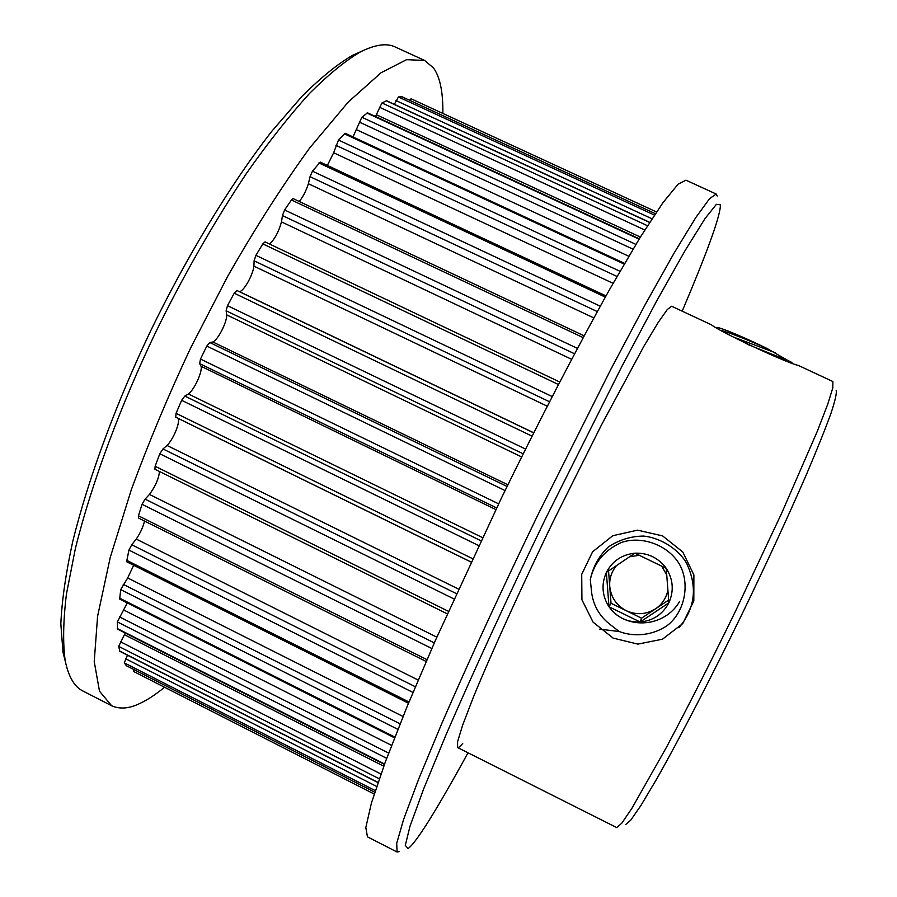 <?xml version="1.0" encoding="UTF-8"?>
<svg xmlns="http://www.w3.org/2000/svg" width="897" height="897" viewBox="0 0 897 897"><rect width="100%" height="100%" fill="white"/><g stroke="black" fill="none" stroke-linecap="round" stroke-linejoin="round"><path stroke-width="1.35" d="M616.631 565.402C611.507 571.703 609.209 578.722 609.747 586.47C610.992 597.402 616.497 605.486 626.274 610.722C636.41 615.219 646.176 614.58 655.572 608.816C662.121 604.354 666.247 598.075 667.962 589.979M666.819 575.134L661.661 566.007M639.494 555.265L629.503 556.768M666.247 568.35L634.93 553.18C621.946 554.581 612.427 560.995 606.361 572.432C601.181 584.295 602.055 595.743 608.985 606.776C616.71 617.282 627.104 622.361 640.155 622.013C653.151 620.702 662.715 614.31 668.848 602.851C674.096 590.944 673.232 579.451 666.247 568.35C658.432 557.822 647.993 552.765 634.93 553.18L606.361 572.432L608.985 606.776L640.155 622.013L668.848 602.851L666.247 568.35M678.883 627.777C695.209 608.502 697.765 586.963 686.519 563.159C679.623 550.758 662.367 538.054 643.575 536.07C630.726 536.227 618.941 539.893 608.211 547.069C598.938 555.994 592.962 566.826 590.293 579.552C594.296 562.397 604.656 550.04 621.386 542.494C641.77 535.341 668.523 545.118 679.646 564.605C690.432 584.283 684.579 611.967 667.581 625.265C653.565 635.233 634.672 637.408 619.233 631.544L599.734 629.122M608.558 570.918L611.025 603.277L641.546 618.19L668.669 600.059M590.293 579.552L591.594 592.334C593.253 605.027 599.061 615.454 609.018 623.628L619.233 631.544M615.757 614.176C636.063 629.941 667.099 623.471 679.5 601.584M611.025 603.277L608.985 606.776M641.546 618.19L640.155 622.013M721.356 330.32C733.768 334.357 748.905 340.355 766.744 348.316C745.407 337.821 719.327 326.923 717.23 327.618L716.961 327.663M766.744 348.316L792.253 362.993M749.253 344.986L733.892 337.16M778.047 357.679L778.966 355.806L781.982 358.026M747.156 344.201L790.862 361.805M733.051 336.891L775.434 352.801M778.966 355.806L777.957 357.645M397.091 852.015L367.445 836.834L365.819 827.539L371.448 802.95L385.273 762.125L407.092 706.612L435.359 640.503L501.232 498.452C537.068 424.864 576.098 349.382 610.184 288.453L640.166 237.402L663.006 202.587L678.087 184.199L685.936 180.174L716.21 194.044L709.572 198.641L695.736 217.657L674.073 253.111L645.1 304.778L610.689 369.598L537.348 515.977C503.172 586.773 469.209 660.304 441.604 723.935L418.697 779.056L403.616 819.365L396.698 843.348L397.091 852.015L399.277 851.589M711.456 324.849C719.921 331.834 787.308 363.33 798.465 365.471L832.865 381.528L832.797 387.908L827.796 404.042L817.425 430.997L781.724 513.073L735.63 610.935C712.397 658.69 689.457 703.921 666.83 746.607L631.948 808.242L621.823 823.143L616.8 827.617L457.616 747.56L457.582 741.662L462.617 725.213L473.168 697.72C491.836 652.085 522.985 583.936 552.911 522.132L601.382 425.122L643.598 346.791L658.084 322.606L667.312 309.499L671.651 306.247L711.467 324.837M462.717 743.411C460.251 746.506 458.558 747.885 457.616 747.56M662.614 535.913L637.509 530.149L612.774 535.722L592.592 551.79L581.716 574.327L581.929 599.757L593.074 622.148L613.111 638.092L637.857 644.113L662.502 639.191L682.74 623.583L693.818 600.956L693.886 574.966L682.796 552.014L662.614 535.913M625.624 824.59L630.759 820.161L640.85 805.584L655.898 780.379C679.926 738.108 713.059 673.725 742.077 614.019C765.657 565.245 786.994 519.015 806.078 475.343C817.122 449.352 825.498 428.474 831.194 412.71C835.242 400.297 836.89 392.886 836.172 390.487M717.23 196.028L716.21 194.044M468.01 752.785C436.166 810.866 416.186 842.799 408.068 848.584L405.287 845.344L410.064 826.036L423.732 788.687L446.269 734.228C474.244 669.655 509.788 592.738 545.499 518.825L621.812 366.537L656.772 300.787L685.129 250.498L705.053 218.532L716.411 204.303L720.313 204.785L720.336 206.646C719.271 218.89 706.556 253.728 682.191 311.169M409.57 100.262L411.084 98.782L656.503 211.95L411.084 98.782M394.344 104.332L398.436 96.966L402.024 96.798M375.473 116.52L381.954 102.953L386.573 100.744L649.675 222.31M353.003 136.927L361.85 117.249L367.579 112.854L639.303 238.793M327.36 165.44L333.65 152.759L338.483 140.055L345.289 133.339L624.592 263.37M299.25 201.477C302.995 196.97 306.045 191.05 308.377 183.728L310.048 176.687L312.47 171.17L320.24 162.099L605.98 295.909M269.582 244.051C274.762 239.196 278.732 231.818 281.479 221.895L282.443 215.572L284.618 209.965L291.435 199.986L293.173 198.618L584.082 335.814M239.163 291.581L239.364 291.57C243.524 291.716 252.909 275.244 253.907 266.129L254.098 260.803L255.914 255.331L262.832 243.894L265.041 241.898L559.661 381.976M175.756 417.127L176.047 413.326L181.643 400.309L184.816 396.059L188.426 393.985C194.402 389.545 202.587 371.661 201.085 366.301L199.639 363.61L200.491 359.058L206.792 346.051L209.842 342.553L212.858 341.981C218.027 339.795 226.986 322.281 226.739 314.892L226.122 310.788L227.479 305.675L234.229 293.207L237.043 290.606M447.244 613.828L154.923 469.221L155.125 466.261L159.789 453.77L162.962 448.949L167.033 445.473C173.592 439.003 180.678 421.444 177.965 418.316L177.898 418.226M426.187 661.481L138.452 518.018L138.441 515.809L142.04 504.305L145.09 499.124L149.451 494.426C155.506 486.174 158.847 478.516 159.464 471.463M408.483 703.237L126.634 561.746L128.921 550.074L131.747 544.759L136.243 539.075C140.515 532.74 143.262 526.73 144.495 521.022M394.534 737.839L119.671 599.073L120.703 589.621L127.677 577.948L133.687 565.278M384.432 764.423L117.485 629.089L117.361 621.913L127.273 602.907M377.985 782.576L119.828 651.323L118.684 646.378L125.244 633.024M126.376 665.72L124.279 662.849L127.464 655.202M133.608 671.483L374.195 794.024L133.619 671.494L133.788 669.521M361.155 51.499L352.443 55.379C337.642 63.979 320.812 77.635 301.953 96.371L271.802 131.276C229.688 185.141 185.488 259.02 150.741 330.69C117.731 399.849 88.904 475.903 72.747 541.496C65.885 572.88 61.915 600.284 60.828 623.729L62.981 652.209L65.324 661.448M164.566 687.259C155.461 694.659 147.209 700.064 139.809 703.483C129.157 708.652 119.772 709.404 111.632 705.737L83.129 691.127C74.574 687.057 68.609 676.988 65.223 660.91C62.79 643.396 63.182 621.161 66.412 594.195L75.393 548.448C91.987 481.566 121.532 403.796 155.316 333.022C182.775 276.702 213.194 223.431 246.585 173.199C268.45 142.163 289.439 115.578 309.543 93.434C328.683 74.35 345.726 60.458 360.672 51.757C375.54 44.435 387.145 42.888 395.476 47.104L424.606 60.447L433.453 67.914C439.99 76.806 443.129 91.976 442.86 113.437M111.632 705.737L99.5 691.217L94.23 661.571L97.582 616.317L110.23 557.486L131.399 489.47C149.037 441.593 168.815 394.366 190.725 347.801L227.681 276.343C254.714 228.903 282.05 186.094 309.712 147.938L348.193 102.123L381.001 72.78L406.565 59.673L424.606 60.447M401.822 96.708L655.359 213.665L401.934 96.73M654.406 215.078L398.436 96.966M395.981 100.565L651.973 218.767M386.259 100.767L649.585 222.445M647.488 225.719L381.954 102.953M379.375 107.192L644.775 229.991M640.38 237.055L376.314 114.715M366.996 113.044L639.09 239.151M635.895 244.388L361.85 117.249M359.226 122.048L633.002 249.175M628.775 256.262L356.501 129.673M344.37 133.799L624.177 264.077M619.984 271.286L338.483 140.055M335.904 145.292L617.001 276.467M613.088 283.317L333.65 152.759M318.928 162.951L605.318 297.098M600.261 306.191L312.47 171.17M310.048 176.687L597.279 311.573M593.803 317.908L308.377 183.728M291.435 199.986L583.117 337.597M577.365 348.35L284.618 209.965M282.443 215.572L574.495 353.743M571.568 359.271L281.479 221.895M262.832 243.894L558.36 384.477M552.126 396.53L255.914 255.331M254.098 260.803L549.457 401.721M547.181 406.162L253.907 266.129M234.229 293.207L531.977 436.121M533.681 432.758L239.364 291.57M525.507 449.049L227.479 305.675M226.122 310.788L523.142 453.792M521.594 456.921L226.739 314.892M507.063 486.466L209.842 342.553M206.792 346.051L505.056 490.569M507.881 484.784L212.858 341.981M498.62 503.834L200.491 359.058M199.639 363.61L496.646 507.937M495.85 509.586L201.085 366.301M480.971 540.779L184.816 396.059M181.643 400.309L478.706 545.6M482.474 537.595L188.426 393.985M472.573 558.663L176.047 413.326M470.992 562.027L177.965 418.316M456.405 593.623L162.962 448.949M159.789 453.77L453.983 598.949M458.502 589.06L167.033 445.473M448.388 611.283L155.125 466.261M434.305 642.891L145.09 499.124M142.04 504.305L431.838 648.497M436.839 637.15L149.451 494.426M426.983 659.643L138.441 515.809M415.367 686.766L131.747 544.759M128.921 550.074L412.99 692.439M418.204 680.083L136.243 539.075M408.998 702.003L126.499 560.21M400.096 723.823L123.214 584.351M120.703 589.621L397.876 729.362M403.056 716.49L127.677 577.948M394.826 737.087L119.458 598.075M388.659 753.099L119.503 616.889M117.361 621.913L386.685 758.324M391.597 745.385L123.797 610.027M384.578 764.031L117.272 628.528M380.956 774.033L120.411 641.736M118.684 646.378L379.285 778.798M383.77 766.217L124.414 634.684M378.029 782.431L119.66 651.065M376.673 786.456L125.569 658.712M124.279 662.849L375.282 790.638M126.275 665.697L374.767 792.23L126.197 665.63M781.736 358.34L780.368 358.576M533.637 432.836L236.909 290.493M175.577 417.094L471.026 561.982M352.443 55.379L360.672 51.757M62.981 652.209L65.223 660.91"/></g></svg>
